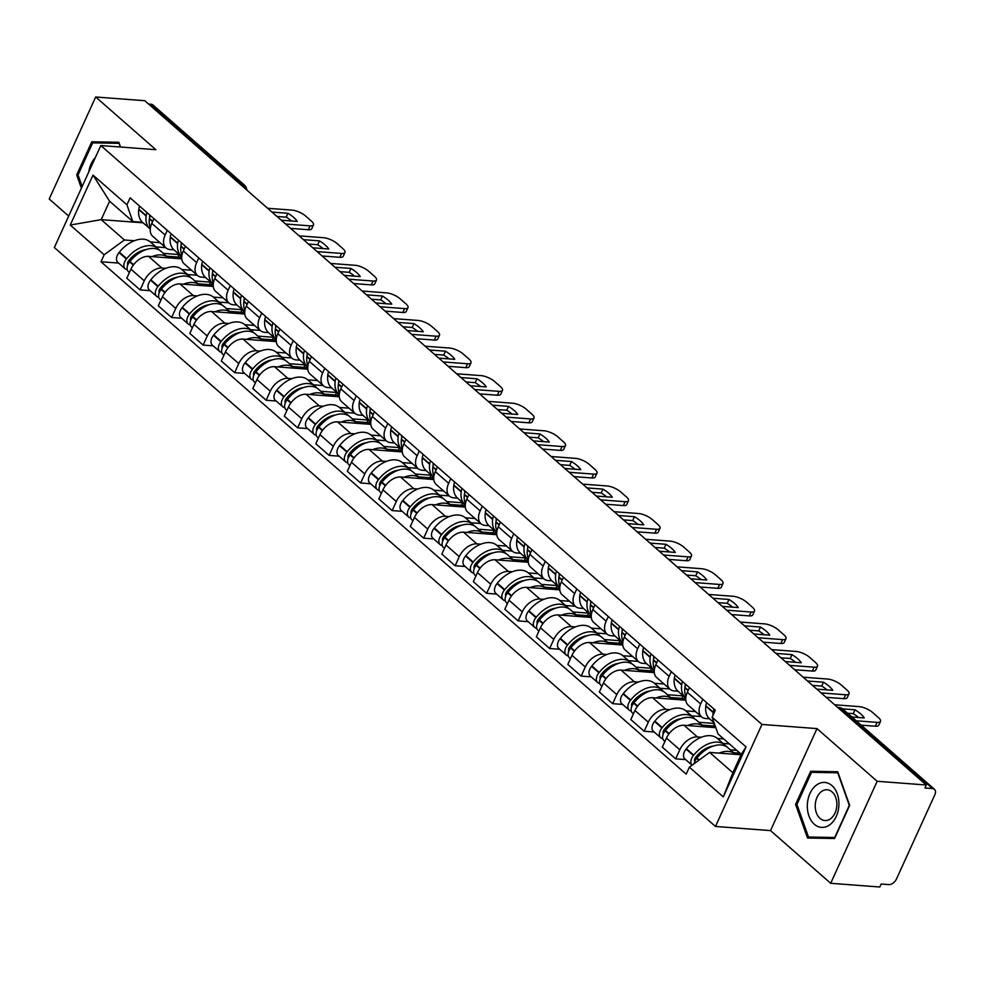 <?xml version="1.0" encoding="UTF-8"?>
<svg xmlns="http://www.w3.org/2000/svg" width="984" height="984" viewBox="0 0 984 984"><rect width="100%" height="100%" fill="white"/><g stroke="black" fill="none" stroke-linecap="round" stroke-linejoin="round"><path stroke-width="1.48" d="M830.681 883.288L877.174 781.284L926.276 784.998L144.796 100.712L95.682 96.998L155.866 149.691L100.823 145.546L54.341 247.537L715.479 826.449L770.509 830.594L830.681 883.288L879.794 887.002L881.147 884.026L888.798 884.604A6.925 4.379 131.2 0 0 896.449 879.019L934.8 794.863A6.925 4.379 131.2 0 0 934.431 789.279A6.925 4.379 131.2 0 0 932.574 788.541L841.099 708.443A6.925 4.846 -85.7 0 0 838.909 707.484L837.655 707.385M95.682 96.998L49.2 199.002L68.683 216.074M877.174 781.284L816.991 728.603L761.96 724.445L100.823 145.546M926.276 784.998L924.923 787.975L932.574 788.541M148.633 104.07L151.093 104.255A6.925 4.379 -48.8 0 1 152.938 104.993L244.426 185.09A6.925 4.379 131.2 0 0 242.568 184.365L151.093 104.255M181.782 258.866L148.523 256.357A15.941 10.074 131.2 0 0 130.934 269.173L126.801 278.238L140.134 289.911L144.267 280.846A15.941 10.074 -48.8 0 1 161.856 268.017L165.841 268.325M165.14 235.041L151.807 223.38A15.941 10.074 131.2 0 0 152.668 236.222L165.988 247.894A15.941 10.074 -48.8 0 1 165.14 235.041L167.28 230.354M151.807 223.38L153.947 218.682M150.146 290.674L140.134 289.911M173.983 249.862L170.257 249.579A15.941 10.074 -48.8 0 1 165.988 247.894M181.819 269.53L191.536 270.256M213.282 286.442L180.023 283.933A15.941 10.074 131.2 0 0 162.446 296.762L158.301 305.827L171.634 317.5L175.767 308.423A15.941 10.074 -48.8 0 1 193.356 295.606L197.353 295.901M185.447 246.271L183.307 250.957A15.941 10.074 131.2 0 0 184.168 263.81L197.489 275.483A15.941 10.074 -48.8 0 1 196.64 262.63L198.78 257.931M181.646 318.25L171.634 317.5M205.484 277.451L201.757 277.168A15.941 10.074 -48.8 0 1 197.489 275.483M213.319 297.106L223.036 297.844M244.782 314.031L211.523 311.522A15.941 10.074 131.2 0 0 193.946 324.339L189.814 333.416L203.135 345.077L207.267 336.011A15.941 10.074 -48.8 0 1 224.856 323.183L228.854 323.49M216.947 273.847L214.807 278.546A15.941 10.074 131.2 0 0 215.668 291.387L228.989 303.06A15.941 10.074 -48.8 0 1 228.14 290.219L230.281 285.52M213.147 345.839L203.135 345.077M236.984 305.028L233.257 304.745A15.941 10.074 -48.8 0 1 228.989 303.06M244.832 324.695L254.536 325.433M276.283 341.608L243.036 339.099A15.941 10.074 131.2 0 0 225.447 351.928L221.314 360.993L234.635 372.665L238.768 363.588A15.941 10.074 -48.8 0 1 256.357 350.771L260.354 351.079M248.46 301.436L246.32 306.122A15.941 10.074 131.2 0 0 247.168 318.976L260.489 330.649A15.941 10.074 -48.8 0 1 259.641 317.795L261.781 313.109M244.647 373.416L234.635 372.665M268.484 332.617L264.757 332.334A15.941 10.074 -48.8 0 1 260.489 330.649M276.332 352.284L286.036 353.01M307.783 369.197L274.536 366.688A15.941 10.074 131.2 0 0 256.947 379.504L252.814 388.582L266.135 400.242L270.268 391.177A15.941 10.074 -48.8 0 1 287.857 378.36L291.854 378.656M279.96 329.013L277.82 333.711A15.941 10.074 131.2 0 0 278.669 346.565L292.002 358.225A15.941 10.074 -48.8 0 1 291.141 345.384L293.281 340.685M276.147 401.005L266.135 400.242M299.985 360.193L296.258 359.923A15.941 10.074 -48.8 0 1 292.002 358.225M307.832 379.861L317.537 380.599M339.283 396.773L306.036 394.264A15.941 10.074 131.2 0 0 288.447 407.093L284.315 416.158L297.635 427.831L301.78 418.766A15.941 10.074 -48.8 0 1 319.357 405.937L323.355 406.244M311.461 356.602L309.32 361.3A15.941 10.074 131.2 0 0 310.169 374.141L323.502 385.814A15.941 10.074 -48.8 0 1 322.641 372.961L324.781 368.274M307.648 428.581L297.635 427.831M331.485 387.782L327.758 387.499A15.941 10.074 -48.8 0 1 323.502 385.814M339.332 407.45L349.037 408.175M370.784 424.362L337.537 421.853A15.941 10.074 131.2 0 0 319.948 434.67L315.815 443.747L329.148 455.42L333.281 446.342A15.941 10.074 -48.8 0 1 350.858 433.526L354.855 433.821M342.961 384.178L340.821 388.877A15.941 10.074 131.2 0 0 341.669 401.73L355.003 413.391A15.941 10.074 -48.8 0 1 354.142 400.549L356.282 395.851M339.148 456.17L329.148 455.42M362.985 415.371L359.271 415.088A15.941 10.074 -48.8 0 1 355.003 413.391M379.713 443.095A26.334 16.654 131.2 0 0 378.25 441.521A26.334 16.654 131.2 0 0 347.217 451.73L346.909 452.123A8.745 5.535 131.2 0 0 345.692 461.89L338.312 455.432A8.745 5.535 -48.8 0 1 339.529 445.666L339.849 445.285A26.334 16.654 -48.8 0 1 370.87 435.063L380.537 435.764M402.284 451.951L369.037 449.43A15.941 10.074 131.2 0 0 351.448 462.259L347.315 471.324L360.648 482.996L364.781 473.931A15.941 10.074 -48.8 0 1 382.37 461.102L386.355 461.41M374.461 411.767L372.321 416.466A15.941 10.074 131.2 0 0 373.17 429.307L386.503 440.98A15.941 10.074 -48.8 0 1 385.654 428.126L387.794 423.44M370.661 483.759L360.648 482.996M394.486 442.948L390.771 442.665A15.941 10.074 -48.8 0 1 386.503 440.98M402.333 462.615L412.05 463.341M433.796 479.528L400.537 477.019A15.941 10.074 131.2 0 0 382.948 489.847L378.815 498.913L392.149 510.585L396.281 501.508A15.941 10.074 -48.8 0 1 413.87 488.691L417.856 488.987M405.962 439.356L403.821 444.042A15.941 10.074 131.2 0 0 404.67 456.896L418.003 468.568A15.941 10.074 -48.8 0 1 417.154 455.715L419.295 451.016M402.161 511.336L392.149 510.585M425.998 470.536L422.271 470.254A15.941 10.074 -48.8 0 1 418.003 468.568M433.833 490.192L443.55 490.93M465.297 507.117L432.037 504.608A15.941 10.074 131.2 0 0 414.448 517.424L410.316 526.501L423.649 538.162L427.782 529.097A15.941 10.074 -48.8 0 1 445.371 516.268L449.368 516.575M437.462 466.933L435.322 471.631A15.941 10.074 131.2 0 0 436.183 484.472L449.503 496.145A15.941 10.074 -48.8 0 1 448.655 483.304L450.795 478.605M433.661 538.924L423.649 538.162M457.498 498.113L453.772 497.83A15.941 10.074 -48.8 0 1 449.503 496.145M465.334 517.781L475.051 518.519M496.797 534.693L463.538 532.184A15.941 10.074 131.2 0 0 445.961 545.013L441.828 554.078L455.149 565.751L459.282 556.673A15.941 10.074 -48.8 0 1 476.871 543.857L480.868 544.152M468.962 494.522L466.822 499.208A15.941 10.074 131.2 0 0 467.683 512.061L481.004 523.734A15.941 10.074 -48.8 0 1 480.155 510.881L482.295 506.194M465.161 566.501L455.149 565.751M488.999 525.702L485.272 525.419A15.941 10.074 -48.8 0 1 481.004 523.734M505.727 553.438A26.334 16.654 131.2 0 0 504.251 551.852A26.334 16.654 131.2 0 0 473.218 562.073L472.91 562.454A8.745 5.535 131.2 0 0 471.693 572.221L464.325 565.775A8.745 5.535 -48.8 0 1 465.543 555.997L465.85 555.616A26.334 16.654 -48.8 0 1 496.883 545.394L506.551 546.095M528.297 562.282L495.038 559.773A15.941 10.074 131.2 0 0 477.461 572.59L473.329 581.667L486.649 593.327L490.782 584.262A15.941 10.074 -48.8 0 1 508.371 571.446L512.369 571.741M500.462 522.098L498.322 526.797A15.941 10.074 131.2 0 0 499.183 539.65L512.504 551.311A15.941 10.074 -48.8 0 1 511.655 538.469L513.796 533.771M496.662 594.09L486.649 593.327M520.499 553.279L516.772 553.008A15.941 10.074 -48.8 0 1 512.504 551.311M528.346 572.946L538.051 573.684M559.798 589.859L526.551 587.35A15.941 10.074 131.2 0 0 508.962 600.178L504.829 609.244L518.15 620.916L522.283 611.851A15.941 10.074 -48.8 0 1 539.872 599.022L543.869 599.33M531.975 549.687L529.835 554.386A15.941 10.074 131.2 0 0 530.683 567.227L544.004 578.899A15.941 10.074 -48.8 0 1 543.156 566.046L545.296 561.36M528.162 621.667L518.15 620.916M551.999 580.867L548.273 580.585A15.941 10.074 -48.8 0 1 544.004 578.899M559.847 600.535L569.552 601.261M591.298 617.448L558.051 614.938A15.941 10.074 131.2 0 0 540.462 627.755L536.329 636.832L549.65 648.505L553.783 639.428A15.941 10.074 -48.8 0 1 571.372 626.611L575.369 626.906M563.475 577.264L561.335 581.962A15.941 10.074 131.2 0 0 562.184 594.816L575.517 606.476A15.941 10.074 -48.8 0 1 574.656 593.635L576.796 588.936M559.662 649.255L549.65 648.505M583.5 608.456L579.773 608.173A15.941 10.074 -48.8 0 1 575.517 606.476M591.347 628.112L601.052 628.85M622.798 645.037L589.551 642.515A15.941 10.074 131.2 0 0 571.962 655.344L567.829 664.409L581.163 676.082L585.296 667.017A15.941 10.074 -48.8 0 1 602.872 654.188L606.87 654.495M594.976 604.852L592.835 609.551A15.941 10.074 131.2 0 0 593.684 622.392L607.017 634.065A15.941 10.074 -48.8 0 1 606.156 621.212L608.297 616.525M591.163 676.844L581.163 676.082M615 636.033L611.273 635.75A15.941 10.074 -48.8 0 1 607.017 634.065M631.728 663.769A26.334 16.654 131.2 0 0 630.252 662.183A26.334 16.654 131.2 0 0 599.231 672.404L598.924 672.785A8.745 5.535 131.2 0 0 597.706 682.564L590.326 676.106A8.745 5.535 -48.8 0 1 591.544 666.34L591.864 665.947A26.334 16.654 -48.8 0 1 622.884 655.738L632.552 656.426M654.298 672.613L621.052 670.104A15.941 10.074 131.2 0 0 603.463 682.933L599.33 691.998L612.663 703.671L616.796 694.593A15.941 10.074 -48.8 0 1 634.372 681.777L638.37 682.072M626.476 632.441L624.336 637.128A15.941 10.074 131.2 0 0 625.184 649.981L638.518 661.654A15.941 10.074 -48.8 0 1 637.669 648.8L639.797 644.102M622.663 704.421L612.663 703.671M646.5 663.622L642.786 663.339A15.941 10.074 -48.8 0 1 638.518 661.654M654.348 683.277L664.065 684.015M685.799 700.202L652.552 697.693A15.941 10.074 131.2 0 0 634.963 710.51L630.83 719.587L644.163 731.247L648.296 722.182A15.941 10.074 -48.8 0 1 665.885 709.353L669.87 709.661M657.976 660.018L655.836 664.717A15.941 10.074 131.2 0 0 656.685 677.558L670.018 689.231A15.941 10.074 -48.8 0 1 669.169 676.389L671.309 671.691M654.176 732.01L644.163 731.247M678.013 691.199L674.286 690.916A15.941 10.074 -48.8 0 1 670.018 689.231M685.848 710.866L695.565 711.604M715.811 727.668L684.052 725.269A15.941 10.074 131.2 0 0 666.463 738.098L662.33 747.163L675.664 758.836L679.796 749.759A15.941 10.074 -48.8 0 1 697.385 736.942L701.371 737.237M689.476 687.607L687.336 692.293A15.941 10.074 131.2 0 0 688.197 705.147L701.518 716.819A15.941 10.074 -48.8 0 1 700.669 703.966L702.81 699.28M685.676 759.586L675.664 758.836M709.513 718.787L705.786 718.505A15.941 10.074 -48.8 0 1 701.518 716.819M717.348 738.455L723.695 738.923M143.086 222.815L101.204 219.653L124.427 239.985L134.341 240.736M150.318 241.941L160.035 242.679M142.483 222.286L132.828 221.548L109.605 201.216L101.204 219.653L70.245 225.053L93.013 175.103L126.936 204.807L132.828 221.548M741.038 754.777L709.636 752.403L732.859 772.747L741.26 754.31L718.037 733.966L712.133 717.225L715.319 710.239L130.122 197.821L126.936 204.807M712.133 717.225L746.069 746.93L723.301 796.892L689.366 767.188L709.636 752.403M124.427 239.985L104.169 254.77L100.983 261.756L686.18 774.174L689.366 767.188M104.169 254.77L70.245 225.053M715.479 826.449L761.96 724.445M120.528 147.034L118.843 142.274L91.807 141.782L76.703 174.918L81.401 188.165M770.509 830.594L816.991 728.603M849.659 805.379L837.728 771.751L810.693 771.247L795.589 804.383L807.532 838.024L834.567 838.516L849.659 805.379M118.646 263.085L100.983 261.756M93.013 175.103L109.605 201.216M732.859 772.747L723.301 796.892M741.26 754.31L746.069 746.93M119.052 142.864L101.955 143.037M78.056 175.017L76.703 174.918M102.176 142.557L91.807 141.782M837.938 772.342L820.841 772.501M796.942 804.494L795.589 804.383M821.062 772.034L810.693 771.247M149.617 217.378A21.832 13.801 -48.8 0 1 149.74 214.992M150.404 227.808A26.334 16.654 -48.8 0 1 149.359 218.854L149.408 218.448A8.745 5.535 -48.8 0 1 150.306 215.496M147.083 212.667A8.745 5.535 131.2 0 0 146.185 215.619L146.124 216.025A26.334 16.654 131.2 0 0 150.011 228.878A26.334 16.654 131.2 0 0 150.245 229.088M150.011 228.878L142.631 222.421A26.334 16.654 -48.8 0 1 138.756 209.567L138.805 209.162A8.745 5.535 -48.8 0 1 139.703 206.209M159.199 250.01A26.334 16.654 131.2 0 0 157.735 248.435A26.334 16.654 131.2 0 0 126.702 258.644L126.395 259.038A8.745 5.535 131.2 0 0 125.177 268.804A8.745 5.535 131.2 0 0 127.243 269.702M125.177 268.804L117.809 262.347A8.745 5.535 -48.8 0 1 119.027 252.581L119.335 252.199A26.334 16.654 -48.8 0 1 150.355 241.978L157.735 248.435M129.408 272.519L128.412 271.633A8.745 5.535 -48.8 0 1 129.63 261.867L129.937 261.473A26.334 16.654 -48.8 0 1 160.958 251.264L168.338 257.722A26.334 16.654 -48.8 0 1 168.485 257.857M127.772 264.967A4.244 2.681 -48.8 0 1 128.732 260.674L129.039 260.293A21.832 13.801 -48.8 0 1 146.161 249.579M285.606 224.008L310.083 225.865A10.393 3.456 24.5 0 0 313.478 224.869A10.393 3.456 24.5 0 0 311.424 221.117L305.569 215.988A10.393 3.456 -155.5 0 0 292.113 210.121L267.636 208.276M281.264 220.207L297.242 221.412A21.476 7.134 24.5 0 0 287.955 213.282L271.978 212.077M181.732 256.91L179.039 254.548L163.369 253.368M166.603 256.197L181.72 257.341M156.001 246.91L165.706 247.648M151.979 256.615A26.334 16.654 -48.8 0 1 168.338 257.722M129.298 259.973L131.081 260.108M290.612 228.386L308.324 229.727A10.393 3.456 24.5 0 0 311.719 228.731L313.478 224.869M291.572 220.994A21.476 7.134 24.5 0 0 286.196 217.144L276.984 216.455M179.039 254.548L177.907 257.045M286.196 217.144L287.955 213.282M119.236 143.369L120.171 146.997M82.139 186.542L78.044 174.968L92.668 142.864L118.867 143.344M95.35 157.575A22.521 15.756 -85.7 0 0 88.769 172.003M807.347 804.629A22.521 15.756 -85.7 0 0 822.058 827.409A22.521 15.756 -85.7 0 0 838.897 805.207A22.521 15.756 -85.7 0 0 824.186 782.428A22.521 15.756 -85.7 0 0 807.347 804.629M815.244 804.949A15.424 10.787 -85.7 0 0 824.887 820.521A15.424 10.787 -85.7 0 0 836.843 805.342A15.424 10.787 -85.7 0 0 827.2 789.771A15.424 10.787 -85.7 0 0 815.244 804.949M834.764 838.073L808.491 837.027L796.929 804.445L811.554 772.329L837.753 772.809L849.315 805.404L834.69 837.507L808.491 837.027M181.118 244.954A21.832 13.801 -48.8 0 1 181.24 242.581M181.917 255.397A26.334 16.654 -48.8 0 1 180.859 246.443L180.908 246.025A8.745 5.535 -48.8 0 1 181.806 243.085M178.584 240.256A8.745 5.535 131.2 0 0 177.686 243.196L177.637 243.614A26.334 16.654 131.2 0 0 181.511 256.455A26.334 16.654 131.2 0 0 181.757 256.664M181.511 256.455L174.143 250.01A26.334 16.654 -48.8 0 1 170.257 237.156L170.306 236.75A8.745 5.535 -48.8 0 1 171.216 233.798M190.699 277.599A26.334 16.654 131.2 0 0 189.236 276.012A26.334 16.654 131.2 0 0 158.203 286.233L157.895 286.615A8.745 5.535 131.2 0 0 156.677 296.393A8.745 5.535 131.2 0 0 158.744 297.291M156.677 296.393L149.31 289.936A8.745 5.535 -48.8 0 1 150.527 280.169L150.835 279.776A26.334 16.654 -48.8 0 1 181.868 269.567L189.236 276.012M160.921 300.108L159.912 299.222A8.745 5.535 -48.8 0 1 161.13 289.444L161.438 289.062A26.334 16.654 -48.8 0 1 192.458 278.841L199.838 285.298A26.334 16.654 -48.8 0 1 199.998 285.446M159.273 292.543A4.244 2.681 -48.8 0 1 160.232 288.263L160.552 287.869A21.832 13.801 -48.8 0 1 177.661 277.168M317.119 251.597L341.583 253.442A10.393 3.456 24.5 0 0 344.978 252.445A10.393 3.456 24.5 0 0 342.924 248.694L337.069 243.565A10.393 3.456 -155.5 0 0 323.613 237.71L299.136 235.865M312.777 247.796L328.742 249.001A21.476 7.134 24.5 0 0 319.456 240.871L303.478 239.665M213.233 284.487L210.551 282.137L194.869 280.957M198.104 283.786L213.22 284.917M187.501 274.499L197.206 275.225M183.479 284.192A26.334 16.654 -48.8 0 1 199.838 285.298M160.81 287.549L162.581 287.685M322.112 255.975L339.824 257.304A10.393 3.456 24.5 0 0 343.219 256.32L344.978 252.445M323.072 248.571A21.476 7.134 24.5 0 0 317.697 244.733L308.484 244.032M210.551 282.137L209.407 284.634M317.697 244.733L319.456 240.871M212.618 272.543A21.832 13.801 -48.8 0 1 212.741 270.17M213.417 282.974A26.334 16.654 -48.8 0 1 212.359 274.019L212.409 273.613A8.745 5.535 -48.8 0 1 213.319 270.661M210.084 267.832A8.745 5.535 131.2 0 0 209.186 270.784L209.137 271.19A26.334 16.654 131.2 0 0 213.011 284.044A26.334 16.654 131.2 0 0 213.257 284.253M213.011 284.044L205.644 277.586A26.334 16.654 -48.8 0 1 201.757 264.733L201.818 264.327A8.745 5.535 -48.8 0 1 202.716 261.375M222.2 305.175A26.334 16.654 131.2 0 0 220.736 303.601A26.334 16.654 131.2 0 0 189.703 313.822L189.395 314.203A8.745 5.535 131.2 0 0 188.178 323.97A8.745 5.535 131.2 0 0 190.244 324.868M188.178 323.97L180.81 317.524A8.745 5.535 -48.8 0 1 182.028 307.746L182.335 307.365A26.334 16.654 -48.8 0 1 213.368 297.143L220.736 303.601M192.421 327.684L191.413 326.799A8.745 5.535 -48.8 0 1 192.63 317.032L192.938 316.651A26.334 16.654 -48.8 0 1 223.971 306.43L231.338 312.887A26.334 16.654 -48.8 0 1 231.498 313.023M190.773 320.132A4.244 2.681 -48.8 0 1 191.732 315.839L192.052 315.458A21.832 13.801 -48.8 0 1 209.162 304.745M348.619 279.185L373.084 281.03A10.393 3.456 24.5 0 0 376.491 280.034A10.393 3.456 24.5 0 0 374.437 276.283L368.569 271.154A10.393 3.456 -155.5 0 0 355.113 265.286L330.649 263.441M344.277 275.372L360.242 276.578A21.476 7.134 24.5 0 0 350.956 268.447L334.99 267.242M244.733 312.076L242.052 309.714L226.369 308.533M229.604 311.362L244.721 312.506M219.002 302.076L228.706 302.814M214.979 311.78A26.334 16.654 -48.8 0 1 231.338 312.887M192.31 315.138L194.094 315.274M353.613 283.552L371.325 284.893A10.393 3.456 24.5 0 0 374.719 283.896L376.491 280.034M354.572 276.16A21.476 7.134 24.5 0 0 349.197 272.322L339.984 271.621M242.052 309.714L240.908 312.223M349.197 272.322L350.956 268.447M244.13 300.12A21.832 13.801 -48.8 0 1 244.241 297.746M244.918 310.563A26.334 16.654 -48.8 0 1 243.86 301.608L243.921 301.202A8.745 5.535 -48.8 0 1 244.819 298.25M241.584 295.421A8.745 5.535 131.2 0 0 240.686 298.373L240.637 298.779A26.334 16.654 131.2 0 0 244.512 311.633A26.334 16.654 131.2 0 0 244.758 311.83M244.512 311.633L237.144 305.175A26.334 16.654 -48.8 0 1 233.269 292.322L233.319 291.916A8.745 5.535 -48.8 0 1 234.217 288.964M253.712 332.764A26.334 16.654 131.2 0 0 252.236 331.178A26.334 16.654 131.2 0 0 221.203 341.399L220.896 341.792A8.745 5.535 131.2 0 0 219.678 351.559A8.745 5.535 131.2 0 0 221.744 352.457M219.678 351.559L212.31 345.101A8.745 5.535 -48.8 0 1 213.528 335.335L213.835 334.941A26.334 16.654 -48.8 0 1 244.868 324.732L252.236 331.178M223.922 355.273L222.913 354.388A8.745 5.535 -48.8 0 1 224.131 344.621L224.438 344.228A26.334 16.654 -48.8 0 1 255.471 334.019L262.839 340.464A26.334 16.654 -48.8 0 1 262.999 340.612M222.273 347.709A4.244 2.681 -48.8 0 1 223.233 343.428L223.553 343.047A21.832 13.801 -48.8 0 1 240.662 332.334M380.119 306.762L404.584 308.607A10.393 3.456 24.5 0 0 407.991 307.611A10.393 3.456 24.5 0 0 405.937 303.859L400.082 298.742A10.393 3.456 -155.5 0 0 386.614 292.875L362.149 291.03M375.777 302.961L391.755 304.167A21.476 7.134 24.5 0 0 382.456 296.036L366.491 294.831M276.246 339.652L273.552 337.303L257.87 336.122M261.104 338.951L276.221 340.083M250.502 329.665L260.207 330.403M246.48 339.357A26.334 16.654 -48.8 0 1 262.839 340.464M223.811 342.727L225.594 342.863M385.113 311.141L402.825 312.481A10.393 3.456 24.5 0 0 406.22 311.485L407.991 307.611M386.072 303.736A21.476 7.134 24.5 0 0 380.697 299.899L371.485 299.21M273.552 337.303L272.408 339.8M380.697 299.899L382.456 296.036M275.631 327.709A21.832 13.801 -48.8 0 1 275.741 325.335M276.418 338.139A26.334 16.654 -48.8 0 1 275.372 329.185L275.422 328.779A8.745 5.535 -48.8 0 1 276.32 325.827M273.085 322.998A8.745 5.535 131.2 0 0 272.187 325.95L272.137 326.356A26.334 16.654 131.2 0 0 276.012 339.209A26.334 16.654 131.2 0 0 276.258 339.418M276.012 339.209L268.644 332.752A26.334 16.654 -48.8 0 1 264.77 319.911L264.819 319.493A8.745 5.535 -48.8 0 1 265.717 316.553M285.212 360.353A26.334 16.654 131.2 0 0 283.736 358.766A26.334 16.654 131.2 0 0 252.716 368.988L252.396 369.369A8.745 5.535 131.2 0 0 251.178 379.135A8.745 5.535 131.2 0 0 253.245 380.045M251.178 379.135L243.811 372.69A8.745 5.535 -48.8 0 1 245.028 362.911L245.336 362.53A26.334 16.654 -48.8 0 1 276.369 352.309L283.736 358.766M255.422 382.85L254.413 381.964A8.745 5.535 -48.8 0 1 255.631 372.198L255.938 371.817A26.334 16.654 -48.8 0 1 286.971 361.595L294.339 368.053A26.334 16.654 -48.8 0 1 294.499 368.188M253.786 375.298A4.244 2.681 -48.8 0 1 254.745 371.017L255.053 370.624A21.832 13.801 -48.8 0 1 272.162 359.923M411.619 334.351L436.084 336.196A10.393 3.456 24.5 0 0 439.491 335.2A10.393 3.456 24.5 0 0 437.437 331.448L431.582 326.319A10.393 3.456 -155.5 0 0 418.114 320.452L393.649 318.607M407.278 330.55L423.255 331.756A21.476 7.134 24.5 0 0 413.957 323.613L397.991 322.408M307.746 367.241L305.052 364.879L289.37 363.699M292.605 366.528L307.721 367.672M282.002 357.253L291.719 357.979M277.98 366.946A26.334 16.654 -48.8 0 1 294.339 368.053M255.311 370.304L257.095 370.439M416.613 338.717L434.325 340.058A10.393 3.456 24.5 0 0 437.732 339.062L439.491 335.2M417.573 331.325A21.476 7.134 24.5 0 0 412.198 327.488L402.985 326.786M305.052 364.879L303.908 367.389M412.198 327.488L413.957 323.613M307.131 355.298A21.832 13.801 -48.8 0 1 307.254 352.912M307.918 365.728A26.334 16.654 -48.8 0 1 306.873 356.774L306.922 356.368A8.745 5.535 -48.8 0 1 307.82 353.416M304.585 350.587A8.745 5.535 131.2 0 0 303.687 353.539L303.638 353.945A26.334 16.654 131.2 0 0 307.512 366.798A26.334 16.654 131.2 0 0 307.758 366.995M307.512 366.798L300.145 360.341A26.334 16.654 -48.8 0 1 296.27 347.487L296.319 347.081A8.745 5.535 -48.8 0 1 297.217 344.129M316.713 387.93A26.334 16.654 131.2 0 0 315.237 386.355A26.334 16.654 131.2 0 0 284.216 396.564L283.896 396.958A8.745 5.535 131.2 0 0 282.679 406.724A8.745 5.535 131.2 0 0 284.745 407.622M282.679 406.724L275.311 400.267A8.745 5.535 -48.8 0 1 276.529 390.5L276.836 390.119A26.334 16.654 -48.8 0 1 307.869 379.898L315.237 386.355M286.922 410.439L285.913 409.553A8.745 5.535 -48.8 0 1 287.131 399.787L287.439 399.393A26.334 16.654 -48.8 0 1 318.472 389.184L325.839 395.629A26.334 16.654 -48.8 0 1 325.999 395.777M285.286 402.887A4.244 2.681 -48.8 0 1 286.246 398.594L286.553 398.212A21.832 13.801 -48.8 0 1 303.662 387.499M443.12 361.928L467.584 363.772A10.393 3.456 24.5 0 0 470.992 362.788A10.393 3.456 24.5 0 0 468.938 359.037L463.083 353.908A10.393 3.456 -155.5 0 0 449.614 348.041L425.149 346.196M438.778 358.127L454.756 359.332A21.476 7.134 24.5 0 0 445.469 351.202L429.491 349.997M339.246 394.83L336.553 392.468L320.87 391.288M324.105 394.117L339.222 395.261M313.502 384.83L323.219 385.568M309.48 394.535A26.334 16.654 -48.8 0 1 325.839 395.629M286.811 397.893L288.595 398.028M448.114 366.306L465.826 367.647A10.393 3.456 24.5 0 0 469.233 366.651L470.992 362.788M449.085 358.902A21.476 7.134 24.5 0 0 443.698 355.064L434.485 354.375M336.553 392.468L335.409 394.965M443.698 355.064L445.469 351.202M338.631 382.874A21.832 13.801 -48.8 0 1 338.754 380.501M339.418 393.305A26.334 16.654 -48.8 0 1 338.373 384.35L338.422 383.944A8.745 5.535 -48.8 0 1 339.32 380.993M336.085 378.163A8.745 5.535 131.2 0 0 335.187 381.115L335.138 381.521A26.334 16.654 131.2 0 0 339.013 394.375A26.334 16.654 131.2 0 0 339.259 394.584M339.013 394.375L331.645 387.93A26.334 16.654 -48.8 0 1 327.77 375.076L327.82 374.67A8.745 5.535 -48.8 0 1 328.717 371.718M348.213 415.519A26.334 16.654 131.2 0 0 346.737 413.932A26.334 16.654 131.2 0 0 315.716 424.153L315.409 424.534A8.745 5.535 131.2 0 0 314.191 434.313A8.745 5.535 131.2 0 0 316.258 435.211M314.191 434.313L306.811 427.856A8.745 5.535 -48.8 0 1 308.029 418.089L308.349 417.696A26.334 16.654 -48.8 0 1 339.369 407.487L346.737 413.932M318.422 438.015L317.414 437.142A8.745 5.535 -48.8 0 1 318.632 427.363L318.951 426.982A26.334 16.654 -48.8 0 1 349.972 416.761L357.34 423.218A26.334 16.654 -48.8 0 1 357.499 423.354M316.786 430.463A4.244 2.681 -48.8 0 1 317.746 426.183L318.053 425.789A21.832 13.801 -48.8 0 1 335.163 415.088M474.62 389.516L499.097 391.361A10.393 3.456 24.5 0 0 502.492 390.365A10.393 3.456 24.5 0 0 500.438 386.614L494.583 381.484A10.393 3.456 -155.5 0 0 481.114 375.63L456.65 373.772M470.278 385.716L486.256 386.921A21.476 7.134 24.5 0 0 476.969 378.779L460.992 377.573M370.747 422.407L368.053 420.057L352.383 418.864M355.605 421.693L370.722 422.837M345.003 412.419L354.72 413.145M340.981 422.111A26.334 16.654 -48.8 0 1 357.34 423.218M318.312 425.469L320.095 425.605M479.614 393.895L497.326 395.224A10.393 3.456 24.5 0 0 500.733 394.227L502.492 390.365M480.586 386.491A21.476 7.134 24.5 0 0 475.198 382.653L465.986 381.952M368.053 420.057L366.921 422.554M475.198 382.653L476.969 378.779M370.132 410.463A21.832 13.801 -48.8 0 1 370.255 408.077M370.919 420.894A26.334 16.654 -48.8 0 1 369.873 411.939L369.923 411.533A8.745 5.535 -48.8 0 1 370.82 408.581M367.586 405.752A8.745 5.535 131.2 0 0 366.688 408.704L366.638 409.11A26.334 16.654 131.2 0 0 370.513 421.964A26.334 16.654 131.2 0 0 370.759 422.173M370.513 421.964L363.145 415.506A26.334 16.654 -48.8 0 1 359.271 402.653L359.32 402.247A8.745 5.535 -48.8 0 1 360.218 399.295M349.923 465.604L348.914 464.719A8.745 5.535 -48.8 0 1 350.132 454.952L350.452 454.559A26.334 16.654 -48.8 0 1 381.472 444.35L388.84 450.795A26.334 16.654 -48.8 0 1 389 450.943M348.287 458.052A4.244 2.681 -48.8 0 1 349.246 453.759L349.554 453.378A21.832 13.801 -48.8 0 1 366.663 442.665M506.12 417.093L530.597 418.95A10.393 3.456 24.5 0 0 533.992 417.954A10.393 3.456 24.5 0 0 531.938 414.202L526.083 409.073A10.393 3.456 -155.5 0 0 512.627 403.206L488.15 401.361M501.778 413.292L517.756 414.498A21.476 7.134 24.5 0 0 508.47 406.367L492.492 405.162M402.247 449.996L399.553 447.634L383.883 446.453M387.106 449.282L402.222 450.426M376.503 439.996L386.22 440.734M372.493 449.7A26.334 16.654 -48.8 0 1 388.84 450.795M345.692 461.89A8.745 5.535 131.2 0 0 347.758 462.787M349.812 453.058L351.596 453.193M511.127 421.472L528.826 422.812A10.393 3.456 24.5 0 0 532.233 421.816L533.992 417.954M512.086 414.079A21.476 7.134 24.5 0 0 506.711 410.23L497.486 409.541M399.553 447.634L398.422 450.131M506.711 410.23L508.47 406.367M401.632 438.04A21.832 13.801 -48.8 0 1 401.755 435.666M402.419 448.483A26.334 16.654 -48.8 0 1 401.374 439.528L401.423 439.11A8.745 5.535 -48.8 0 1 402.321 436.17M399.098 433.341A8.745 5.535 131.2 0 0 398.2 436.281L398.139 436.699A26.334 16.654 131.2 0 0 402.026 449.54A26.334 16.654 131.2 0 0 402.259 449.749M402.026 449.54L394.646 443.095A26.334 16.654 -48.8 0 1 390.771 430.242L390.82 429.836A8.745 5.535 -48.8 0 1 391.718 426.884M411.214 470.684A26.334 16.654 131.2 0 0 409.75 469.097A26.334 16.654 131.2 0 0 378.717 479.319L378.409 479.7A8.745 5.535 131.2 0 0 377.192 489.478A8.745 5.535 131.2 0 0 379.258 490.376M377.192 489.478L369.824 483.021A8.745 5.535 -48.8 0 1 371.042 473.255L371.349 472.861A26.334 16.654 -48.8 0 1 402.37 462.652L409.75 469.097M381.423 493.193L380.414 492.308A8.745 5.535 -48.8 0 1 381.632 482.529L381.952 482.148A26.334 16.654 -48.8 0 1 412.972 471.926L420.353 478.384A26.334 16.654 -48.8 0 1 420.5 478.531M379.787 485.629A4.244 2.681 -48.8 0 1 380.747 481.348L381.054 480.955A21.832 13.801 -48.8 0 1 398.163 470.254M537.621 444.682L562.098 446.527A10.393 3.456 24.5 0 0 565.492 445.531A10.393 3.456 24.5 0 0 563.438 441.779L557.584 436.65A10.393 3.456 -155.5 0 0 544.127 430.795L519.65 428.95M533.279 440.881L549.256 442.087A21.476 7.134 24.5 0 0 539.97 433.956L523.992 432.751M433.747 477.572L431.053 475.223L415.383 474.042M418.606 476.871L433.735 478.003M408.016 467.584L417.72 468.31M403.993 477.277A26.334 16.654 -48.8 0 1 420.353 478.384M381.312 480.635L383.096 480.77M542.627 449.061L560.339 450.389A10.393 3.456 24.5 0 0 563.734 449.405L565.492 445.531M543.586 441.656A21.476 7.134 24.5 0 0 538.211 437.818L528.998 437.117M431.053 475.223L429.922 477.72M538.211 437.818L539.97 433.956M433.132 465.629A21.832 13.801 -48.8 0 1 433.255 463.255M433.919 476.059A26.334 16.654 -48.8 0 1 432.874 467.105L432.923 466.699A8.745 5.535 -48.8 0 1 433.821 463.747M430.598 460.918A8.745 5.535 131.2 0 0 429.701 463.87L429.639 464.276A26.334 16.654 131.2 0 0 433.526 477.129A26.334 16.654 131.2 0 0 433.759 477.338M433.526 477.129L426.146 470.672A26.334 16.654 -48.8 0 1 422.271 457.818L422.321 457.412A8.745 5.535 -48.8 0 1 423.218 454.46M442.714 498.261A26.334 16.654 131.2 0 0 441.25 496.686A26.334 16.654 131.2 0 0 410.217 506.908L409.91 507.289A8.745 5.535 131.2 0 0 408.692 517.055A8.745 5.535 131.2 0 0 410.758 517.953M408.692 517.055L401.324 510.61A8.745 5.535 -48.8 0 1 402.542 500.831L402.85 500.45A26.334 16.654 -48.8 0 1 433.87 490.229L441.25 496.686M412.936 520.77L411.927 519.884A8.745 5.535 -48.8 0 1 413.145 510.118L413.452 509.737A26.334 16.654 -48.8 0 1 444.473 499.515L451.853 505.973A26.334 16.654 -48.8 0 1 452.013 506.108M411.287 513.217A4.244 2.681 -48.8 0 1 412.247 508.925L412.554 508.543A21.832 13.801 -48.8 0 1 429.676 497.83M569.133 472.271L593.598 474.116A10.393 3.456 24.5 0 0 596.993 473.119A10.393 3.456 24.5 0 0 594.939 469.368L589.084 464.239A10.393 3.456 -155.5 0 0 575.628 458.372L551.151 456.527M564.791 468.458L580.757 469.663A21.476 7.134 24.5 0 0 571.47 461.533L555.493 460.327M465.248 505.161L462.554 502.799L446.884 501.619M450.118 504.448L465.235 505.591M439.516 495.161L449.221 495.899M435.494 504.866A26.334 16.654 -48.8 0 1 451.853 505.973M412.813 508.224L414.596 508.359M574.127 476.637L591.839 477.978A10.393 3.456 24.5 0 0 595.234 476.982L596.993 473.119M575.087 469.245A21.476 7.134 24.5 0 0 569.711 465.395L560.499 464.706M462.554 502.799L461.422 505.296M569.711 465.395L571.47 461.533M464.632 493.205A21.832 13.801 -48.8 0 1 464.756 490.832M465.432 503.648A26.334 16.654 -48.8 0 1 464.374 494.694L464.423 494.288A8.745 5.535 -48.8 0 1 465.321 491.336M462.099 488.507A8.745 5.535 131.2 0 0 461.201 491.459L461.152 491.865A26.334 16.654 131.2 0 0 465.026 504.718A26.334 16.654 131.2 0 0 465.272 504.915M465.026 504.718L457.658 498.261A26.334 16.654 -48.8 0 1 453.772 485.407L453.833 485.001A8.745 5.535 -48.8 0 1 454.731 482.049M474.214 525.85A26.334 16.654 131.2 0 0 472.751 524.263A26.334 16.654 131.2 0 0 441.718 534.484L441.41 534.878A8.745 5.535 131.2 0 0 440.192 544.644A8.745 5.535 131.2 0 0 442.259 545.542M440.192 544.644L432.825 538.187A8.745 5.535 -48.8 0 1 434.042 528.42L434.35 528.027A26.334 16.654 -48.8 0 1 465.383 517.818L472.751 524.263M444.436 548.359L443.427 547.473A8.745 5.535 -48.8 0 1 444.645 537.707L444.952 537.313A26.334 16.654 -48.8 0 1 475.985 527.092L483.353 533.549A26.334 16.654 -48.8 0 1 483.513 533.697M442.788 540.794A4.244 2.681 -48.8 0 1 443.747 536.514L444.067 536.132A21.832 13.801 -48.8 0 1 461.176 525.419M600.634 499.847L625.098 501.692A10.393 3.456 24.5 0 0 628.493 500.696A10.393 3.456 24.5 0 0 626.439 496.945L620.584 491.828A10.393 3.456 -155.5 0 0 607.128 485.961L582.651 484.116M596.292 496.047L612.257 497.252A21.476 7.134 24.5 0 0 602.971 489.122L586.993 487.916M496.748 532.738L494.066 530.388L478.384 529.207M481.619 532.037L496.736 533.168M471.016 522.75L480.721 523.488M466.994 532.442A26.334 16.654 -48.8 0 1 483.353 533.549M444.325 535.813L446.096 535.948M605.627 504.226L623.339 505.567A10.393 3.456 24.5 0 0 626.734 504.571L628.493 500.696M606.587 496.822A21.476 7.134 24.5 0 0 601.212 492.984L591.999 492.295M494.066 530.388L492.923 532.885M601.212 492.984L602.971 489.122M496.133 520.794A21.832 13.801 -48.8 0 1 496.256 518.42M496.932 531.225A26.334 16.654 -48.8 0 1 495.874 522.27L495.936 521.864A8.745 5.535 -48.8 0 1 496.834 518.912M493.599 516.083A8.745 5.535 131.2 0 0 492.701 519.035L492.652 519.441A26.334 16.654 131.2 0 0 496.526 532.295A26.334 16.654 131.2 0 0 496.772 532.504M496.526 532.295L489.159 525.837A26.334 16.654 -48.8 0 1 485.272 512.996L485.333 512.578A8.745 5.535 -48.8 0 1 486.231 509.638M475.936 575.935L474.928 575.05A8.745 5.535 -48.8 0 1 476.145 565.283L476.453 564.902A26.334 16.654 -48.8 0 1 507.486 554.681L514.853 561.138A26.334 16.654 -48.8 0 1 515.013 561.274M474.288 568.383A4.244 2.681 -48.8 0 1 475.247 564.103L475.567 563.709A21.832 13.801 -48.8 0 1 492.677 552.996M632.134 527.436L656.599 529.281A10.393 3.456 24.5 0 0 660.006 528.285A10.393 3.456 24.5 0 0 657.952 524.534L652.084 519.404A10.393 3.456 -155.5 0 0 638.628 513.537L614.164 511.692M627.792 523.636L643.77 524.841A21.476 7.134 24.5 0 0 634.471 516.698L618.505 515.493M528.248 560.327L525.567 557.965L509.884 556.784M513.119 559.613L528.236 560.757M502.517 550.339L512.221 551.065M498.494 560.031A26.334 16.654 -48.8 0 1 514.853 561.138M471.693 572.221A8.745 5.535 131.2 0 0 473.759 573.131M475.826 563.389L477.609 563.524M637.128 531.803L654.84 533.144A10.393 3.456 24.5 0 0 658.234 532.147L660.006 528.285M638.087 524.411A21.476 7.134 24.5 0 0 632.712 520.573L623.499 519.872M525.567 557.965L524.423 560.474M632.712 520.573L634.471 516.698M527.645 548.383A21.832 13.801 -48.8 0 1 527.756 545.997M528.433 558.814A26.334 16.654 -48.8 0 1 527.375 549.859L527.436 549.453A8.745 5.535 -48.8 0 1 528.334 546.501M525.099 543.672A8.745 5.535 131.2 0 0 524.201 546.624L524.152 547.03A26.334 16.654 131.2 0 0 528.027 559.884A26.334 16.654 131.2 0 0 528.273 560.081M528.027 559.884L520.659 553.426A26.334 16.654 -48.8 0 1 516.784 540.573L516.834 540.167A8.745 5.535 -48.8 0 1 517.732 537.215M537.227 581.015A26.334 16.654 131.2 0 0 535.751 579.441A26.334 16.654 131.2 0 0 504.731 589.65L504.411 590.043A8.745 5.535 131.2 0 0 503.193 599.809A8.745 5.535 131.2 0 0 505.259 600.707M503.193 599.809L495.825 593.352A8.745 5.535 -48.8 0 1 497.043 583.586L497.351 583.204A26.334 16.654 -48.8 0 1 528.383 572.983L535.751 579.441M507.437 603.524L506.428 602.639A8.745 5.535 -48.8 0 1 507.646 592.872L507.953 592.479A26.334 16.654 -48.8 0 1 538.986 582.27L546.354 588.715A26.334 16.654 -48.8 0 1 546.514 588.862M505.788 595.972A4.244 2.681 -48.8 0 1 506.76 591.679L507.067 591.298A21.832 13.801 -48.8 0 1 524.177 580.585M663.634 555.013L688.099 556.858A10.393 3.456 24.5 0 0 691.506 555.874A10.393 3.456 24.5 0 0 689.452 552.122L683.597 546.993A10.393 3.456 -155.5 0 0 670.129 541.126L645.664 539.281M659.292 551.212L675.27 552.418A21.476 7.134 24.5 0 0 665.971 544.287L650.006 543.082M559.761 587.915L557.067 585.554L541.385 584.373M544.619 587.202L559.736 588.346M534.017 577.916L543.721 578.654M529.995 587.62A26.334 16.654 -48.8 0 1 546.354 588.715M507.326 590.978L509.109 591.113M668.628 559.392L686.34 560.732A10.393 3.456 24.5 0 0 689.735 559.736L691.506 555.874M669.587 551.987A21.476 7.134 24.5 0 0 664.212 548.149L655 547.461M557.067 585.554L555.923 588.051M664.212 548.149L665.971 544.287M559.146 575.96A21.832 13.801 -48.8 0 1 559.256 573.586M559.933 586.39A26.334 16.654 -48.8 0 1 558.887 577.436L558.937 577.03A8.745 5.535 -48.8 0 1 559.834 574.078M556.6 571.249A8.745 5.535 131.2 0 0 555.702 574.201L555.653 574.607A26.334 16.654 131.2 0 0 559.527 587.46A26.334 16.654 131.2 0 0 559.773 587.669M559.527 587.46L552.159 581.015A26.334 16.654 -48.8 0 1 548.285 568.162L548.334 567.756A8.745 5.535 -48.8 0 1 549.232 564.804M568.727 608.604A26.334 16.654 131.2 0 0 567.251 607.017A26.334 16.654 131.2 0 0 536.231 617.239L535.911 617.62A8.745 5.535 131.2 0 0 534.693 627.398A8.745 5.535 131.2 0 0 536.76 628.296M534.693 627.398L527.326 620.941A8.745 5.535 -48.8 0 1 528.543 611.175L528.851 610.781A26.334 16.654 -48.8 0 1 559.884 600.56L567.251 607.017M538.937 631.101L537.928 630.227A8.745 5.535 -48.8 0 1 539.146 620.449L539.453 620.068A26.334 16.654 -48.8 0 1 570.486 609.846L577.854 616.304A26.334 16.654 -48.8 0 1 578.014 616.439M537.301 623.548A4.244 2.681 -48.8 0 1 538.26 619.268L538.568 618.875A21.832 13.801 -48.8 0 1 555.677 608.173M695.135 582.602L719.599 584.447A10.393 3.456 24.5 0 0 723.006 583.451A10.393 3.456 24.5 0 0 720.952 579.699L715.097 574.57A10.393 3.456 -155.5 0 0 701.629 568.715L677.164 566.858M690.793 578.801L706.77 580.006A21.476 7.134 24.5 0 0 697.484 571.864L681.506 570.659M591.261 615.492L588.567 613.143L572.885 611.95M576.12 614.779L591.236 615.923M565.517 605.504L575.234 606.23M561.495 615.197A26.334 16.654 -48.8 0 1 577.854 616.304M538.826 618.555L540.61 618.69M700.128 586.981L717.84 588.309A10.393 3.456 24.5 0 0 721.247 587.313L723.006 583.451M701.088 579.576A21.476 7.134 24.5 0 0 695.713 575.738L686.5 575.037M588.567 613.143L587.423 615.64M695.713 575.738L697.484 571.864M590.646 603.549A21.832 13.801 -48.8 0 1 590.769 601.163M591.433 613.979A26.334 16.654 -48.8 0 1 590.388 605.025L590.437 604.619A8.745 5.535 -48.8 0 1 591.335 601.667M588.1 598.838A8.745 5.535 131.2 0 0 587.202 601.79L587.153 602.196A26.334 16.654 131.2 0 0 591.027 615.049A26.334 16.654 131.2 0 0 591.273 615.258M591.027 615.049L583.66 608.592A26.334 16.654 -48.8 0 1 579.785 595.738L579.834 595.332A8.745 5.535 -48.8 0 1 580.732 592.38M600.228 636.181A26.334 16.654 131.2 0 0 598.752 634.606A26.334 16.654 131.2 0 0 567.731 644.815L567.411 645.209A8.745 5.535 131.2 0 0 566.194 654.975A8.745 5.535 131.2 0 0 568.272 655.873M566.194 654.975L558.826 648.518A8.745 5.535 -48.8 0 1 560.044 638.751L560.363 638.37A26.334 16.654 -48.8 0 1 591.384 628.149L598.752 634.606M570.437 658.69L569.428 657.804A8.745 5.535 -48.8 0 1 570.646 648.038L570.954 647.644A26.334 16.654 -48.8 0 1 601.987 637.435L609.354 643.88A26.334 16.654 -48.8 0 1 609.514 644.028M568.801 651.137A4.244 2.681 -48.8 0 1 569.761 646.845L570.068 646.463A21.832 13.801 -48.8 0 1 587.177 635.75M726.635 610.178L751.112 612.036A10.393 3.456 24.5 0 0 754.507 611.039A10.393 3.456 24.5 0 0 752.452 607.288L746.598 602.159A10.393 3.456 -155.5 0 0 733.129 596.292L708.664 594.447M722.293 606.378L738.271 607.583A21.476 7.134 24.5 0 0 728.984 599.453L713.006 598.247M622.761 643.081L620.068 640.719L604.385 639.538M607.62 642.367L622.737 643.511M597.017 633.081L606.734 633.819M592.995 642.786A26.334 16.654 -48.8 0 1 609.354 643.88M570.326 646.144L572.11 646.279M731.629 614.557L749.341 615.898A10.393 3.456 24.5 0 0 752.748 614.902L754.507 611.039M732.6 607.153A21.476 7.134 24.5 0 0 727.213 603.315L718 602.626M620.068 640.719L618.924 643.216M727.213 603.315L728.984 599.453M622.146 631.125A21.832 13.801 -48.8 0 1 622.269 628.751M622.933 641.568A26.334 16.654 -48.8 0 1 621.888 632.614L621.937 632.195A8.745 5.535 -48.8 0 1 622.835 629.256M619.6 626.427A8.745 5.535 131.2 0 0 618.702 629.366L618.653 629.785A26.334 16.654 131.2 0 0 622.528 642.626A26.334 16.654 131.2 0 0 622.774 642.835M622.528 642.626L615.16 636.181A26.334 16.654 -48.8 0 1 611.285 623.327L611.335 622.921A8.745 5.535 -48.8 0 1 612.232 619.969M601.937 686.279L600.929 685.393A8.745 5.535 -48.8 0 1 602.147 675.614L602.466 675.233A26.334 16.654 -48.8 0 1 633.487 665.012L640.855 671.469A26.334 16.654 -48.8 0 1 641.014 671.617M600.302 678.714A4.244 2.681 -48.8 0 1 601.261 674.434L601.568 674.04A21.832 13.801 -48.8 0 1 618.678 663.339M758.135 637.767L782.612 639.612A10.393 3.456 24.5 0 0 786.007 638.616A10.393 3.456 24.5 0 0 783.953 634.864L778.098 629.735A10.393 3.456 -155.5 0 0 764.63 623.881L740.165 622.036M753.793 633.967L769.771 635.172A21.476 7.134 24.5 0 0 760.484 627.042L744.507 625.836M654.262 670.658L651.568 668.308L635.898 667.127M639.12 669.956L654.237 671.088M628.518 660.67L638.235 661.396M624.508 670.362A26.334 16.654 -48.8 0 1 640.855 671.469M597.706 682.564A8.745 5.535 131.2 0 0 599.773 683.462M601.827 673.72L603.61 673.856M763.141 642.146L780.841 643.474A10.393 3.456 24.5 0 0 784.248 642.49L786.007 638.616M764.101 634.741A21.476 7.134 24.5 0 0 758.726 630.904L749.5 630.203M651.568 668.308L650.436 670.805M758.726 630.904L760.484 627.042M653.647 658.714A21.832 13.801 -48.8 0 1 653.77 656.34M654.434 669.145A26.334 16.654 -48.8 0 1 653.388 660.19L653.438 659.784A8.745 5.535 -48.8 0 1 654.335 656.832M651.113 654.003A8.745 5.535 131.2 0 0 650.203 656.955L650.153 657.361A26.334 16.654 131.2 0 0 654.04 670.215A26.334 16.654 131.2 0 0 654.274 670.424M654.04 670.215L646.66 663.757A26.334 16.654 -48.8 0 1 642.786 650.904L642.835 650.498A8.745 5.535 -48.8 0 1 643.733 647.546M663.228 691.346A26.334 16.654 131.2 0 0 661.765 689.772A26.334 16.654 131.2 0 0 630.732 699.993L630.424 700.374A8.745 5.535 131.2 0 0 629.207 710.14A8.745 5.535 131.2 0 0 631.273 711.038M629.207 710.14L621.827 703.695A8.745 5.535 -48.8 0 1 623.044 693.917L623.364 693.536A26.334 16.654 -48.8 0 1 654.385 683.314L661.765 689.772M633.438 713.855L632.429 712.969A8.745 5.535 -48.8 0 1 633.647 703.203L633.967 702.822A26.334 16.654 -48.8 0 1 664.987 692.601L672.355 699.058A26.334 16.654 -48.8 0 1 672.515 699.194M631.802 706.303A4.244 2.681 -48.8 0 1 632.761 702.01L633.069 701.629A21.832 13.801 -48.8 0 1 650.178 690.916M789.635 665.356L814.112 667.201A10.393 3.456 24.5 0 0 817.507 666.205A10.393 3.456 24.5 0 0 815.453 662.453L809.598 657.324A10.393 3.456 -155.5 0 0 796.142 651.457L771.665 649.612M785.293 661.543L801.271 662.749A21.476 7.134 24.5 0 0 791.985 654.618L776.007 653.413M685.762 698.246L683.068 695.885L667.398 694.704M670.621 697.533L685.75 698.677M660.018 688.246L669.735 688.984M656.008 697.951A26.334 16.654 -48.8 0 1 672.355 699.058M633.327 701.309L635.111 701.444M794.641 669.723L812.354 671.063A10.393 3.456 24.5 0 0 815.748 670.067L817.507 666.205M795.601 662.33A21.476 7.134 24.5 0 0 790.226 658.481L781.001 657.792M683.068 695.885L681.937 698.382M790.226 658.481L791.985 654.618M685.147 686.291A21.832 13.801 -48.8 0 1 685.27 683.917M685.934 696.734A26.334 16.654 -48.8 0 1 684.889 687.779L684.938 687.373A8.745 5.535 -48.8 0 1 685.836 684.421M682.613 681.592A8.745 5.535 131.2 0 0 681.715 684.544L681.654 684.95A26.334 16.654 131.2 0 0 685.541 697.804A26.334 16.654 131.2 0 0 685.774 698M685.541 697.804L678.161 691.346A26.334 16.654 -48.8 0 1 674.286 678.493L674.335 678.087A8.745 5.535 -48.8 0 1 675.233 675.135M694.729 718.935A26.334 16.654 131.2 0 0 693.265 717.348A26.334 16.654 131.2 0 0 662.232 727.57L661.924 727.963A8.745 5.535 131.2 0 0 660.707 737.729A8.745 5.535 131.2 0 0 662.773 738.627M660.707 737.729L653.339 731.272A8.745 5.535 -48.8 0 1 654.557 721.506L654.864 721.112A26.334 16.654 -48.8 0 1 685.885 710.903L693.265 717.348M664.938 741.444L663.929 740.558A8.745 5.535 -48.8 0 1 665.159 730.792L665.467 730.399A26.334 16.654 -48.8 0 1 696.487 720.177L703.867 726.635A26.334 16.654 -48.8 0 1 704.015 726.782M663.302 733.88A4.244 2.681 -48.8 0 1 664.261 729.599L664.569 729.218A21.832 13.801 -48.8 0 1 681.691 718.505M821.136 692.933L845.613 694.778A10.393 3.456 24.5 0 0 849.007 693.781A10.393 3.456 24.5 0 0 846.953 690.03L841.099 684.901A10.393 3.456 -155.5 0 0 827.642 679.046L803.165 677.201M816.794 689.132L832.771 690.337A21.476 7.134 24.5 0 0 823.485 682.207L807.507 681.002M714.335 723.449L698.898 722.293M702.133 725.122L715.27 726.106M691.531 715.835L701.235 716.573M687.509 725.528A26.334 16.654 -48.8 0 1 703.867 726.635M664.827 728.898L666.611 729.033M826.142 697.312L843.854 698.652A10.393 3.456 24.5 0 0 847.249 697.656L849.007 693.781M827.101 689.907A21.476 7.134 24.5 0 0 821.726 686.069L812.513 685.381M714.446 723.757L713.437 725.971M821.726 686.069L823.485 682.207M714.113 709.169A8.745 5.535 131.2 0 0 713.216 712.121L713.166 712.527A26.334 16.654 131.2 0 0 712.982 715.356M714.113 722.809L709.673 718.923A26.334 16.654 -48.8 0 1 705.786 706.081L705.836 705.663A8.745 5.535 -48.8 0 1 706.746 702.724M726.229 746.524A26.334 16.654 131.2 0 0 724.765 744.937A26.334 16.654 131.2 0 0 693.732 755.159L693.425 755.54A8.745 5.535 131.2 0 0 692.084 765.208L684.839 758.861A8.745 5.535 -48.8 0 1 686.057 749.082L686.365 748.701A26.334 16.654 -48.8 0 1 717.398 738.48L724.765 744.937M694.175 763.682A8.745 5.535 -48.8 0 1 696.66 758.369L696.967 757.987A26.334 16.654 -48.8 0 1 727.988 747.766L735.368 754.224A26.334 16.654 -48.8 0 1 735.528 754.359M694.802 761.468A4.244 2.681 -48.8 0 1 695.762 757.188L696.069 756.794A21.832 13.801 -48.8 0 1 713.191 746.081M856.203 720.792L877.113 722.367A10.393 3.456 24.5 0 0 880.508 721.37A10.393 3.456 24.5 0 0 878.454 717.619L872.599 712.49A10.393 3.456 -155.5 0 0 859.143 706.623L834.666 704.778M851.861 716.979L864.272 717.926A21.476 7.134 24.5 0 0 854.985 709.784L842.538 708.849M736.745 750.349L730.399 749.87M733.634 752.699L739.968 753.178M723.031 743.424L729.378 743.892M719.009 753.117A26.334 16.654 -48.8 0 1 735.368 754.224M696.34 756.475L698.111 756.61M861.209 725.159L875.354 726.229A10.393 3.456 24.5 0 0 878.749 725.233L880.508 721.37M858.601 717.496A21.476 7.134 24.5 0 0 853.226 713.658L847.568 713.228M853.226 713.658L854.985 709.784M697.385 736.942L684.052 725.269M665.885 709.353L652.552 697.693M634.372 681.777L621.052 670.104M602.872 654.188L589.551 642.515M571.372 626.611L558.051 614.938M539.872 599.022L526.551 587.35M508.371 571.446L495.038 559.773M476.871 543.857L463.538 532.184M445.371 516.268L432.037 504.608M413.87 488.691L400.537 477.019M382.37 461.102L369.037 449.43M350.858 433.526L337.537 421.853M319.357 405.937L306.036 394.264M287.857 378.36L274.536 366.688M256.357 350.771L243.036 339.099M224.856 323.183L211.523 311.522M193.356 295.606L180.023 283.933M161.856 268.017L148.523 256.357M669.169 676.389L655.836 664.717M637.669 648.8L624.336 637.128M606.156 621.212L592.835 609.551M574.656 593.635L561.335 581.962M543.156 566.046L529.835 554.386M511.655 538.469L498.322 526.797M480.155 510.881L466.822 499.208M448.655 483.304L435.322 471.631M417.154 455.715L403.821 444.042M385.654 428.126L372.321 416.466M354.142 400.549L340.821 388.877M322.641 372.961L309.32 361.3M291.141 345.384L277.82 333.711M259.641 317.795L246.32 306.122M228.14 290.219L214.807 278.546M196.64 262.63L183.307 250.957M700.669 703.966L687.336 692.293M648.296 722.182L634.963 710.51M616.796 694.593L603.463 682.933M585.296 667.017L571.962 655.344M553.783 639.428L540.462 627.755M522.283 611.851L508.962 600.178M490.782 584.262L477.461 572.59M459.282 556.673L445.961 545.013M427.782 529.097L414.448 517.424M396.281 501.508L382.948 489.847M364.781 473.931L351.448 462.259M333.281 446.342L319.948 434.67M301.78 418.766L288.447 407.093M270.268 391.177L256.947 379.504M238.768 363.588L225.447 351.928M207.267 336.011L193.946 324.339M175.767 308.423L162.446 296.762M144.267 280.846L130.934 269.173M679.796 749.759L666.463 738.098M244.536 188.042A6.925 4.846 -85.7 0 0 242.568 184.365L240.121 184.18M838.651 708.259L841.099 708.443A6.925 4.379 131.2 0 1 842.956 709.181A6.925 6.925 0 0 0 838.909 707.484M152.729 221.351L149.408 218.448M146.185 215.619L138.805 209.162M146.124 216.025L138.756 209.567M126.702 258.644L119.335 252.199M126.395 259.038L119.027 252.581M133.332 265.114L129.63 261.867M152.582 221.683L149.359 218.854M133.627 264.708L129.937 261.473M308.324 229.727L310.083 225.865M184.229 248.94L180.908 246.025M177.686 243.196L170.306 236.75M177.637 243.614L170.257 237.156M158.203 286.233L150.835 279.776M157.895 286.615L150.527 280.169M164.832 292.691L161.13 289.444M184.082 249.26L180.859 246.443M165.127 292.297L161.438 289.062M339.824 257.304L341.583 253.442M215.73 276.516L212.409 273.613M209.186 270.784L201.818 264.327M209.137 271.19L201.757 264.733M189.703 313.822L182.335 307.365M189.395 314.203L182.028 307.746M196.333 320.28L192.63 317.032M215.582 276.848L212.359 274.019M196.628 319.874L192.938 316.651M371.325 284.893L373.084 281.03M247.242 304.105L243.921 301.202M240.686 298.373L233.319 291.916M240.637 298.779L233.269 292.322M221.203 341.399L213.835 334.941M220.896 341.792L213.528 335.335M227.833 347.856L224.131 344.621M247.095 304.425L243.86 301.608M228.128 347.463L224.438 344.228M402.825 312.481L404.584 308.607M278.743 331.694L275.422 328.779M272.187 325.95L264.819 319.493M272.137 326.356L264.77 319.911M252.716 368.988L245.336 362.53M252.396 369.369L245.028 362.911M259.333 375.445L255.631 372.198M278.595 332.014L275.372 329.185M259.641 375.052L255.938 371.817M434.325 340.058L436.084 336.196M310.243 359.271L306.922 356.368M303.687 353.539L296.319 347.081M303.638 353.945L296.27 347.487M284.216 396.564L276.836 390.119M283.896 396.958L276.529 390.5M290.833 403.034L287.131 399.787M310.095 359.591L306.873 356.774M291.141 402.628L287.439 399.393M465.826 367.647L467.584 363.772M341.743 386.86L338.422 383.944M335.187 381.115L327.82 374.67M335.138 381.521L327.77 375.076M315.716 424.153L308.349 417.696M315.409 424.534L308.029 418.089M322.346 430.611L318.632 427.363M341.596 387.179L338.373 384.35M322.641 430.217L318.951 426.982M497.326 395.224L499.097 391.361M373.243 414.436L369.923 411.533M366.688 408.704L359.32 402.247M366.638 409.11L359.271 402.653M347.217 451.73L339.849 445.285M346.909 452.123L339.529 445.666M353.846 458.2L350.132 454.952M373.096 414.768L369.873 411.939M354.142 457.794L350.452 454.559M528.826 422.812L530.597 418.95M404.744 442.025L401.423 439.11M398.2 436.281L390.82 429.836M398.139 436.699L390.771 430.242M378.717 479.319L371.349 472.861M378.409 479.7L371.042 473.255M385.347 485.776L381.632 482.529M404.596 442.345L401.374 439.528M385.642 485.383L381.952 482.148M560.339 450.389L562.098 446.527M436.244 469.602L432.923 466.699M429.701 463.87L422.321 457.412M429.639 464.276L422.271 457.818M410.217 506.908L402.85 500.45M409.91 507.289L402.542 500.831M416.847 513.365L413.145 510.118M436.096 469.934L432.874 467.105M417.142 512.959L413.452 509.737M591.839 477.978L593.598 474.116M467.744 497.191L464.423 494.288M461.201 491.459L453.833 485.001M461.152 491.865L453.772 485.407M441.718 534.484L434.35 528.027M441.41 534.878L434.042 528.42M448.347 540.942L444.645 537.707M467.597 497.51L464.374 494.694M448.642 540.548L444.952 537.313M623.339 505.567L625.098 501.692M499.245 524.779L495.936 521.864M492.701 519.035L485.333 512.578M492.652 519.441L485.272 512.996M473.218 562.073L465.85 555.616M472.91 562.454L465.543 555.997M479.848 568.531L476.145 565.283M499.097 525.099L495.874 522.27M480.143 568.137L476.453 564.902M654.84 533.144L656.599 529.281M530.757 552.356L527.436 549.453M524.201 546.624L516.834 540.167M524.152 547.03L516.784 540.573M504.731 589.65L497.351 583.204M504.411 590.043L497.043 583.586M511.348 596.12L507.646 592.872M530.61 552.676L527.375 549.859M511.643 595.714L507.953 592.479M686.34 560.732L688.099 556.858M562.258 579.945L558.937 577.03M555.702 574.201L548.334 567.756M555.653 574.607L548.285 568.162M536.231 617.239L528.851 610.781M535.911 617.62L528.543 611.175M542.848 623.696L539.146 620.449M562.11 580.265L558.887 577.436M543.156 623.303L539.453 620.068M717.84 588.309L719.599 584.447M593.758 607.522L590.437 604.619M587.202 601.79L579.834 595.332M587.153 602.196L579.785 595.738M567.731 644.815L560.363 638.37M567.411 645.209L560.044 638.751M574.348 651.285L570.646 648.038M593.61 607.854L590.388 605.025M574.656 650.879L570.954 647.644M749.341 615.898L751.112 612.036M625.258 635.111L621.937 632.195M618.702 629.366L611.335 622.921M618.653 629.785L611.285 623.327M599.231 672.404L591.864 665.947M598.924 672.785L591.544 666.34M605.861 678.862L602.147 675.614M625.111 635.43L621.888 632.614M606.156 678.468L602.466 675.233M780.841 643.474L782.612 639.612M656.759 662.687L653.438 659.784M650.203 656.955L642.835 650.498M650.153 657.361L642.786 650.904M630.732 699.993L623.364 693.536M630.424 700.374L623.044 693.917M637.361 706.451L633.647 703.203M656.611 663.019L653.388 660.19M637.657 706.045L633.967 702.822M812.354 671.063L814.112 667.201M688.259 690.276L684.938 687.373M681.715 684.544L674.335 678.087M681.654 684.95L674.286 678.493M662.232 727.57L654.864 721.112M661.924 727.963L654.557 721.506M668.862 734.027L665.159 730.792M688.111 690.596L684.889 687.779M669.157 733.634L665.467 730.399M843.854 698.652L845.613 694.778M713.216 712.121L705.836 705.663M713.166 712.527L705.786 706.081M693.732 755.159L686.365 748.701M693.425 755.54L686.057 749.082M698.837 760.275L696.66 758.369M699.243 759.98L696.967 757.987M875.354 726.229L877.113 722.367M842.956 709.181L934.431 789.279M246.775 190.01A6.925 6.925 0 0 0 244.426 185.09M378.25 441.521L370.87 435.063M504.251 551.852L496.883 545.394M630.252 662.183L622.884 655.738"/></g></svg>
